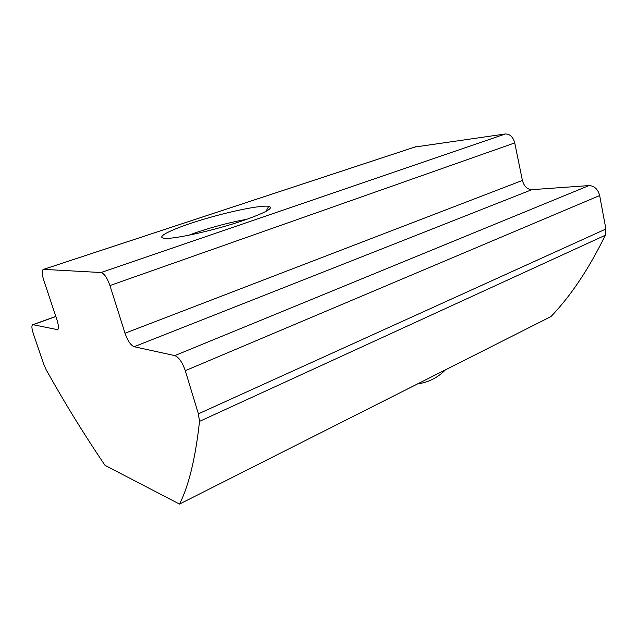 <?xml version="1.0" encoding="UTF-8"?>
<svg xmlns="http://www.w3.org/2000/svg" width="638" height="638" viewBox="0 0 638 638"><rect width="100%" height="100%" fill="white"/><g stroke="black" fill="none" stroke-linecap="round" stroke-linejoin="round"><path stroke-width="0.96" d="M57.771 329.702L32.905 324.662C31.461 325.197 31.589 328.171 33.296 333.578L43.599 363.883L46.151 369.729C64.542 402.69 84.176 434.582 105.063 465.397L179.517 504.084L550.985 316.56C570.858 295.841 588.97 268.734 605.303 235.247L605.893 229.002L599.664 195.539C597.926 189.167 594.377 185.841 589.018 185.578L531.877 189.661C527.203 189.398 524.053 186.32 522.402 180.442L514.73 142.92C513.024 136.923 509.898 133.94 505.344 133.972L414.812 147.035M179.517 504.084C188.848 485.614 195.507 458.044 199.511 421.375L605.303 235.247M199.511 421.375L198.394 413.839L185.291 370.678C182.372 362.288 178.871 357.264 174.804 355.605L134.116 346.721L531.877 189.661M415.88 146.684L43.559 269.356L101.019 272.53C104.209 273.463 107.184 277.801 109.943 285.553L125.024 333.235C127.688 340.788 130.718 345.286 134.116 346.721M243.812 220.341C215.293 230.206 173.432 239.553 164.381 238.261C154.468 237.352 173.568 228.348 201.448 219.935C229.209 211.489 260.79 204.981 268.726 206.321C274.34 207.813 266.038 212.486 243.812 220.341M43.559 269.356C41.685 269.986 41.709 273.503 43.655 279.907L57.061 320.196C58.855 326.114 58.911 329.344 57.221 329.902M188.848 235.231C204.639 229.074 230.095 222.096 246.659 219.36M33.144 324.686L55.841 316.528M198.394 413.839L605.893 229.002M185.291 370.678L599.664 195.539M174.804 355.605L589.018 185.578M125.024 333.235L522.402 180.442M109.943 285.553L514.73 142.92M101.019 272.53L505.344 133.972M43.615 269.356L415.976 146.668M56.926 329.878L57.97 329.495M55.809 316.432L32.905 324.662M417.523 383.932C428.401 382.401 437.708 377.704 445.444 369.841M265.99 211.377L268.726 206.321"/></g></svg>
